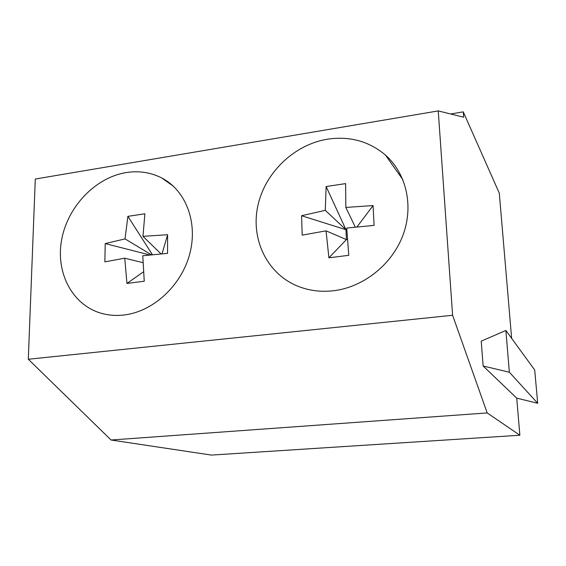 <?xml version="1.0" encoding="UTF-8"?>
<svg xmlns="http://www.w3.org/2000/svg" width="566" height="566" viewBox="0 0 566 566"><rect width="100%" height="100%" fill="white"/><g stroke="black" fill="none" stroke-linecap="round" stroke-linejoin="round"><path stroke-width="0.85" d="M164.409 179.457L163.744 179.387M151.433 254.799L125.036 238.902L127.881 216.346L144.889 213.785L142.972 236.347L167.614 234.727L167.55 253.363L142.781 255.747L144.252 281.238L126.947 283.432L124.753 258.195L104.859 261.853L105.219 243.578L149.806 254.962M125.036 238.902L105.219 243.578M142.972 236.347L161.048 253.886M167.614 234.727L162.053 253.801M124.753 258.195L142.993 262.659M127.881 216.346L152.403 254.7M126.947 283.432L143.488 271.822M325.273 210.354L326.136 186.532L345.607 183.603L345.84 207.425L373.079 205.571L374.091 225.388L346.746 228.056L348.769 255.308L328.903 257.827L326.058 230.857L302.187 235.123L301.565 215.717L345.975 229.718L325.273 210.354L301.565 215.717M345.84 207.425L355.271 227.1M373.079 205.571L356.983 226.924M326.058 230.857L346.406 239.595L345.975 229.718L346.831 229.605M347.482 239.453L346.406 239.595L328.903 257.827M326.136 186.532L345.975 229.718M125.921 172.616C95.23 177.682 67.602 206.739 61.637 239.779C55.468 272.784 72.377 305.385 101.788 313.437C108.835 315.361 116.186 315.892 123.834 315.029C152.926 311.802 181.283 285.809 189.681 254.155C198.22 222.509 185.825 190.374 161.734 177.965C150.676 172.34 138.741 170.557 125.921 172.616M327.19 139.222C294.193 144.719 265.327 172.432 257.983 205.125C250.54 237.784 265.871 272.02 295.721 285.314C307.331 290.415 319.825 292.24 333.204 290.79C363.11 287.387 391.757 264.888 402.843 235.541C413.958 206.187 406.423 173.465 385.375 154.992C368.784 141.125 349.392 135.868 327.19 139.222M511.636 338.369L499.297 193.169L463.257 111.863L450.614 113.978M537.7 403.282L534.7 369.98L505.877 330.473L481.227 341.149L483.145 366.011L516.716 398.124L537.7 403.282L509.365 372.216L505.877 330.473M111.063 440.008L28.3 359.247L452.602 315.269L487.192 412.932L111.063 440.008L211.401 455.085L519.871 435.233L516.716 398.124M463.257 111.863L463.667 117.212L438.247 110.915L35.297 179.026L28.3 359.247M452.602 315.269L438.247 110.915M487.192 412.932L519.871 435.233M483.145 366.011L509.365 372.216M402.851 179.641L385.375 154.992M173.5 186.306L161.734 177.965"/></g></svg>
